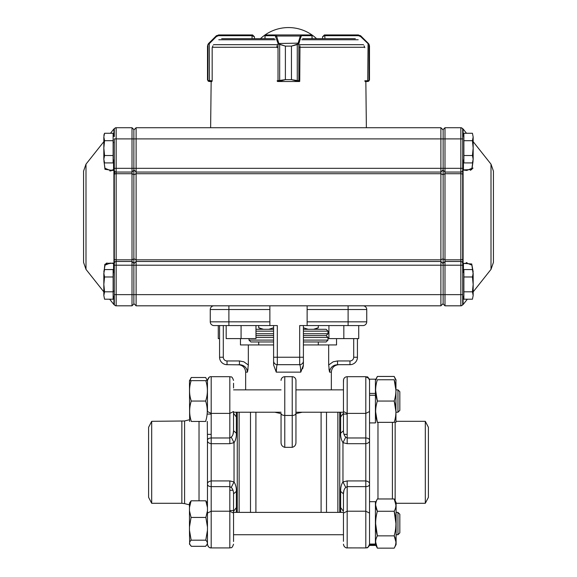<?xml version="1.0" encoding="UTF-8"?>
<svg xmlns="http://www.w3.org/2000/svg" width="577" height="577" viewBox="0 0 577 577"><rect width="100%" height="100%" fill="white"/><g stroke="black" fill="none" stroke-linecap="round" stroke-linejoin="round"><path stroke-width="0.87" d="M303.401 335.619L326.135 335.619L327.996 337.487L303.401 337.487M255.972 335.619L273.599 335.619M303.401 329.287L326.135 329.287L327.996 331.155L303.401 331.155M255.972 329.287L273.599 329.287M189.465 543.722L189.941 544.623C189.191 543.116 189.602 541.637 191.16 540.187L189.465 530.249L189.667 544.443M191.102 500.807L189.465 503.151L189.465 507.529L191.102 500.807L205.823 500.807L207.46 503.151L207.46 440.352C207.612 438.888 208.86 438.094 211.189 437.972L211.189 443.684C208.549 443.215 207.302 442.105 207.46 440.352L207.287 421.441M189.941 544.623L191.29 546.311L205.636 546.311L206.984 544.623C207.734 543.13 207.331 541.652 205.765 540.187L207.46 530.249M207.46 507.529L205.823 500.807M207.338 380.654L205.737 377.639A64.278 31.064 -0 0 0 205.664 377.502L191.261 377.502A64.278 31.064 -0 0 0 191.189 377.639L189.97 380.654M375.425 545.431L375.425 501.687L369.54 501.687L369.54 484.254L369.54 545.431L375.425 545.431L369.54 545.431M347.181 480.922L347.181 511.208L365.811 511.208L365.811 486.635L347.181 486.635L345.774 487.471C344.253 488.82 343.481 490.948 343.459 493.847L340.639 491.388C340.567 487.464 341.339 484.312 342.962 481.932L347.181 480.922L365.811 480.922L365.811 443.684L347.181 443.684L342.962 442.682C341.238 439.825 340.466 436.674 340.639 433.219L343.459 430.767C343.481 433.652 344.253 435.772 345.774 437.135L347.181 437.972L365.811 437.972L365.811 413.399L369.54 411.524L369.54 440.352C369.698 442.105 368.451 443.215 365.811 443.684L365.811 437.972C368.14 438.094 369.381 438.888 369.54 440.352L369.54 422.919L375.425 422.919L375.425 395.259L369.54 395.259L369.54 484.254C369.388 485.719 368.14 486.512 365.811 486.635L365.811 480.922C368.451 481.398 369.698 482.509 369.54 484.254L369.54 513.083L365.811 511.208L365.811 547.919L346.741 547.89M425.307 503.288L428.408 497.331L428.408 427.283L425.307 421.318L425.307 503.288L396.103 503.288M151.693 421.318L148.592 427.283L148.592 497.331L151.693 503.288L151.693 421.318L184.59 420.979L184.59 503.627L189.465 504.861M303.401 364.996L303.401 357.235L303.401 364.996L300.877 371.949M302.644 368.761L303.379 365.695M328.948 368.782L329.561 372.136L328.674 364.996L333.16 361.801L337.545 360.957L337.545 364.686C332.814 365.068 330.152 367.556 329.561 372.136L331.349 372.136L331.349 389.872M303.401 344.938L328.674 344.938L328.674 364.996M300.639 369.23L300.74 372.136C300.595 367.556 300.242 365.068 299.679 364.686L277.321 364.686C276.758 365.068 276.405 367.556 276.26 372.136L273.599 364.996L273.599 357.235L273.599 364.996M248.326 364.996L247.439 372.136C246.848 367.556 244.186 365.068 239.455 364.686L239.455 360.957L243.84 361.801L248.326 364.996L248.326 344.938L273.599 344.938M247.519 371.747L248.045 368.804M274.753 412.223L281.049 413.572M281.049 413.421L281.049 442.307C281.028 444.961 282.268 446.641 284.771 447.341L284.771 376.694A3.729 3.729 0 0 0 281.049 380.416A3.729 3.729 0 0 1 284.771 376.694L292.229 376.694L292.229 415.462C294.486 415.339 295.734 414.661 295.951 413.421L295.951 442.307C295.972 444.961 294.732 446.641 292.229 447.341L292.229 415.462L284.771 415.462C282.514 415.339 281.266 414.661 281.049 413.421L281.049 414.091M295.951 413.421L295.951 380.416A3.729 3.729 0 0 0 292.229 376.694A3.729 3.729 0 0 1 295.951 380.416L295.951 414.091M295.951 413.572L302.247 412.223M337.87 512.383L337.87 412.223M326.503 412.223L326.503 512.383M321.1 412.223L321.1 512.383M250.497 512.383L250.497 412.223M239.13 412.223L239.13 512.383M255.899 512.383L255.899 412.223M336.542 338.605L336.542 344.938L328.674 344.938M248.326 344.938L240.458 344.938L240.458 338.605M356.867 305.817L269.87 305.817L269.87 309.539L228.889 309.539L228.889 305.817L269.87 305.817M339.73 412.223L339.73 512.383M237.27 512.383L237.27 412.223M258.691 344.938L258.691 341.959L273.599 341.959L250.865 341.959L249.004 340.091L273.599 340.091M303.401 340.091L327.996 340.091L326.135 341.959L303.401 341.959M233.541 383.272L233.541 388.011M206.984 544.623L207.46 544.19L207.46 513.09L211.189 511.208L211.189 547.919L229.819 547.919L229.819 511.208L233.541 513.09L233.541 493.847C233.519 490.955 232.747 488.834 231.226 487.471L229.819 486.635L229.819 480.922L234.038 481.932C235.762 484.781 236.534 487.933 236.361 491.388L233.541 493.847M236.332 412.223L236.361 416.947M236.361 433.219C236.433 437.142 235.661 440.301 234.038 442.682L229.819 443.684L229.819 437.972L231.226 437.135C232.747 435.786 233.519 433.659 233.541 430.767L236.361 433.219L236.361 417.034L233.541 413.211M233.541 511.395L236.361 507.572L236.332 512.383M347.181 443.684L347.181 413.399L365.811 413.399L365.811 376.694L347.181 376.694L347.181 413.399L343.459 411.524L343.459 380.416L343.459 430.767M340.639 433.219L340.668 412.223L340.639 417.034L343.459 413.211M340.668 512.383L340.639 507.572L343.459 511.395M209.141 377.308L207.46 380.416C208.261 377.654 209.501 376.413 211.189 376.694L211.189 413.399L207.46 411.524L207.46 380.416L205.794 380.654C207.929 387.405 207.908 394.127 205.729 400.835A66.117 57.26 0 0 1 205.664 401.051C207.821 407.867 207.799 414.668 205.6 421.441L205.664 421.441M233.541 513.09L233.541 541.514M369.54 393.413L369.54 379.176L375.425 379.176L375.425 393.413L369.54 393.413L369.54 395.259M375.425 544.652L369.54 544.652M375.425 544.053L369.54 544.053M395.945 411.697L394.185 401.051L377.358 401.051C375.072 408.134 375.072 415.231 377.358 422.342C375.072 422.342 375.072 422.342 377.358 422.342L394.185 422.342C396.493 422.342 396.493 422.342 394.185 422.342C396.493 415.267 396.493 408.163 394.185 401.051C396.493 393.968 396.493 386.871 394.185 379.753L377.358 379.753C375.072 379.753 375.072 379.753 377.358 379.753C375.072 386.835 375.072 393.932 377.358 401.051L375.62 390.398M375.425 393.413L375.425 395.259M377.358 422.342L375.62 411.697M397.964 412.223L397.964 389.872L396.103 389.872L397.964 389.872L399.832 391.733L399.832 410.362L397.964 412.223L396.103 412.223L397.964 412.223L399.832 410.362M395.945 379.753L395.945 422.342M394.185 379.753C396.493 379.753 396.493 379.753 394.185 379.753L395.945 390.398M396.103 380.048L394.185 376.456L395.541 379.753L394.185 376.456L377.358 376.456L376.016 379.753M375.425 502.625L377.358 498.968C375.072 503.057 375.072 507.154 377.358 511.265L375.62 505.113M395.945 523.555L394.185 511.265C396.493 507.176 396.493 503.079 394.185 498.968L396.103 502.56L396.103 544.558L394.185 548.15C396.493 544.061 396.493 539.964 394.185 535.853C396.493 527.674 396.493 519.48 394.185 511.265L377.358 511.265C375.072 519.444 375.072 527.638 377.358 535.853L375.62 523.555M395.945 542.005L394.185 535.853L377.358 535.853C375.072 539.942 375.072 544.039 377.358 548.15L375.62 542.005M377.358 498.968L394.185 498.968L395.945 505.113M229.819 443.684L211.189 443.684L211.189 511.208L229.819 511.208L229.819 486.635L211.189 486.635C208.86 486.512 207.619 485.719 207.46 484.254C207.302 482.509 208.549 481.398 211.189 480.922L229.819 480.922M397.964 534.735L397.964 512.383L396.103 512.383L397.964 512.383L399.832 514.244L399.832 532.874L397.964 534.735L396.103 534.735L397.964 534.735L399.832 532.874M191.261 421.441L191.326 421.441C189.126 414.632 189.105 407.831 191.261 401.051A66.117 57.26 -0 0 1 191.196 400.835C189.018 394.098 188.996 387.369 191.131 380.654L189.465 380.654L189.638 421.441M343.827 325.565L343.827 338.605L358.728 338.605L358.728 325.565L363.02 325.565A3.729 3.729 0 0 0 366.741 321.836L366.741 309.539A3.729 3.729 0 0 0 363.02 305.817A3.729 3.729 0 0 1 366.741 309.539L307.13 309.539L307.13 305.817M231.226 487.471L234.038 481.932L234.038 442.682L231.226 437.135M345.774 437.135L342.962 442.682L342.962 481.932L345.774 487.471M343.459 493.804L343.979 490.248M343.459 510.515L343.459 493.847M233.541 430.803L233.021 434.358M233.541 414.091L233.541 430.767L233.541 411.524L229.819 413.399L229.819 376.694C230.937 377.408 231.788 375.338 233.541 380.416C231.723 375.281 230.872 377.401 229.819 376.694L211.189 376.694M207.46 527.032L205.859 517.432L191.066 517.432L189.465 510.796L189.465 507.529M205.859 517.432L207.46 510.796M191.16 540.187L205.765 540.187M191.066 517.432L189.465 527.032L189.465 530.249M189.465 510.796L189.465 527.032M191.066 545.972L189.465 543.902M207.46 543.902L205.859 545.972M241.071 364.844L227.021 364.686A7.451 7.451 0 0 1 219.57 357.235L219.57 325.565L228.889 325.565L213.98 325.565A3.729 3.729 0 0 1 210.259 321.836A3.729 3.729 0 0 0 213.98 325.565L219.57 325.565M277.321 364.686A3.729 3.729 0 0 1 273.599 360.957A3.729 3.729 0 0 0 277.321 364.686L277.321 357.235L273.599 357.235L273.599 325.565M303.401 325.565L303.401 357.235L299.679 357.235L299.679 364.686A3.729 3.729 0 0 0 303.401 360.957A3.729 3.729 0 0 1 299.679 364.686L300.112 365.566M357.43 338.605L357.43 357.235A7.451 7.451 0 0 1 349.979 364.686L337.545 364.686M331.025 367.874L331.422 367.39M333.549 365.71L335.165 365.032M300.365 366.828L300.487 367.729M300.74 372.136L276.26 372.136L276.715 366.359M276.823 365.832L276.931 365.392M241.727 365.003L244.316 366.258M244.446 366.352L245.651 367.477M247.165 370.232L247.396 371.343M343.56 379.558L343.459 383.272M394.185 548.15L377.358 548.15L375.62 544.854M191.261 401.051L205.664 401.051M191.326 421.441L205.6 421.441M191.131 380.654L205.794 380.654M284.771 447.341L292.229 447.341M343.459 541.334L343.459 513.09L347.181 511.208L347.181 547.919C347.239 548.078 344.065 548.013 343.459 544.19L343.928 546.001M233.541 541.334L233.541 536.603M314.869 329.287L318.309 327.758L313.542 329.287L318.309 327.758L318.309 325.565M263.458 329.287L258.691 327.758L258.691 325.565M273.599 327.758L268.832 329.287M308.168 329.287L303.401 327.758M363.02 325.565L307.13 325.565L307.13 309.539M210.259 309.539A3.729 3.729 0 0 1 213.98 305.817A3.729 3.729 0 0 0 210.259 309.539L210.259 321.836L269.87 321.836L269.87 325.565L228.889 325.565L228.889 309.539L210.259 309.539M269.87 321.836L269.87 309.539M269.87 325.565L277.321 325.565L277.321 357.235L299.679 357.235L299.679 325.565L307.13 325.565M207.46 513.09L207.46 484.254L207.46 513.09M114.304 258.907A1.861 0.909 0 0 0 116.165 259.816L116.165 294.638L114.304 294.638L114.304 303.949L114.304 168.325L114.304 264.879L113.561 263.545A0.743 0.584 -74.7 0 1 113.373 263.538L110.236 263.076L105.072 265.124L103.838 271.789M114.304 136.612L114.304 129.58L114.304 136.612L114.304 129.58L114.304 136.612L113.121 135.429M460.835 305.817L460.835 265.204L462.696 265.204L462.696 303.949C462.949 305.125 462.949 305.125 462.696 303.949C462.949 305.125 462.949 305.125 462.696 303.949A1.861 1.861 0 0 1 460.835 305.817L444.99 305.817L444.99 259.816L443.129 258.907L443.129 129.58L444.99 127.719L444.99 259.816L460.835 259.816L460.835 173.72A1.861 0.909 -0 0 1 462.696 174.622L462.696 265.204L463.1 263.343L471.734 263.97L473.162 274.089M443.129 174.622L444.99 173.72L460.835 173.72L460.835 127.719A1.861 1.861 0 0 1 462.696 129.58C462.949 128.404 462.949 128.404 462.696 129.58C462.949 128.404 462.949 128.404 462.696 129.58L462.696 174.622L462.696 168.325L440.893 168.325L440.893 127.719L136.107 127.719L136.107 172.054L440.893 172.054L440.893 168.325L133.871 168.325L133.871 303.949L132.01 305.817L132.01 127.719L116.165 127.719L116.165 138.891L133.871 138.891L133.871 168.325L116.165 168.325L116.165 172.054L132.01 172.054L133.871 170.193M114.304 141.581L114.022 142.707M112.977 170.467A0.743 0.584 74.7 0 1 113.561 169.991L114.304 168.65L114.304 138.891L116.165 138.891L116.165 168.325L114.304 168.325L113.9 169.905L112.977 170.467L104.971 169.306L103.838 159.44M114.022 263.949A0.743 0.375 -44 0 1 113.95 263.905L113.9 169.905A0.743 0.375 44 0 1 113.95 169.631L114.304 168.65M114.022 290.83L114.304 291.948L113.9 291.363M83.571 216.764L83.571 171.102L85.995 164.156L85.995 269.372L83.571 262.427L83.571 216.764M113.2 263.451L110.236 263.076M103.939 161.214L104.964 168.268L110.236 170.453L113.2 170.078M109.868 170.943L111.21 170.835M104.834 264.36L103.838 274.089L104.949 264.252L112.933 263.047M107.199 262.953L105.995 263.48M113.359 263.53A0.743 0.584 -74.7 0 1 112.977 263.062L113.9 263.631A0.743 0.375 -44 0 0 113.95 263.898A0.743 0.375 -44 0 1 113.95 263.898L114.304 264.879M463.879 160.767L462.696 159.577L462.696 169.71M493.429 171.102L493.429 262.427L491.005 269.372L491.005 164.156L493.429 171.102M228.889 305.817L213.317 305.817M363.683 305.817L348.111 305.817L348.111 321.836L366.741 321.836M133.871 174.809L136.107 173.72L440.893 173.72L440.893 172.054L136.107 172.054L136.107 261.475L440.893 261.475L440.893 173.72L443.129 174.809M473.162 159.44L471.748 169.544L462.696 169.948L466.764 170.453L472.058 168.246L473.053 161.221M463.439 169.991L462.978 169.898A0.743 0.577 -71.4 0 1 463.1 170.193L463.1 263.343L462.696 263.581L462.696 169.948M466.93 262.6L466.454 262.622M470.45 170.33L473.017 168.066M114.304 295.871L114.304 303.949L114.304 295.871L113.121 297.061M444.99 305.817L443.129 303.949L443.129 294.638L462.696 294.638L462.696 303.949M462.696 129.58L462.696 138.891L133.871 138.891L133.871 129.58L132.01 127.719M136.107 261.475L133.871 263.711L136.107 261.475L136.107 294.638L116.165 294.638L116.165 305.817A1.861 1.861 0 0 1 114.304 303.949C114.051 305.125 114.051 305.125 114.304 303.949C114.051 305.125 114.051 305.125 114.304 303.949A1.861 1.861 0 0 0 116.165 305.817L132.01 305.817M463.1 229.242L462.696 229.408M114.304 265.204L443.129 265.204L443.129 294.638L136.107 294.638L136.107 305.817L440.893 305.817L440.893 261.475L443.129 263.711M136.107 305.817L133.871 303.581L136.107 305.817M136.107 127.719L133.871 129.955L136.107 127.719M136.107 172.054L133.871 169.818M440.893 305.817L443.129 303.581M443.129 129.955L440.893 127.719L443.129 129.955M443.129 169.818L440.893 172.054M460.835 127.719L444.99 127.719L443.129 129.58M462.696 170.193A1.861 1.861 0 0 1 460.835 172.054L444.99 172.054L443.129 170.193M462.696 263.343A1.861 1.861 0 0 0 460.835 261.475L444.99 261.475L443.129 263.343L443.129 258.907M462.696 258.907A1.861 0.909 0 0 1 460.835 259.816L460.835 265.204L443.129 265.204L443.129 263.343M473.162 271.774L471.957 265.153L466.764 263.076L462.978 263.639A0.743 0.692 0 0 0 462.696 264.179M462.696 264.273A0.743 0.728 -0 0 1 463.035 263.66M463.439 263.545L462.696 263.581M463.035 169.869A0.743 0.728 180 0 1 462.696 169.256M462.978 169.898A0.743 0.692 0 0 1 462.696 169.357M114.304 263.343A1.861 1.861 0 0 1 116.165 261.475L132.01 261.475L133.871 263.343M114.304 129.58C114.051 128.404 114.051 128.404 114.304 129.58C114.051 128.404 114.051 128.404 114.304 129.58A1.861 1.861 0 0 1 116.165 127.719A1.861 1.861 0 0 0 114.304 129.58M108.173 263.314L108.959 263.162M114.304 170.193A1.861 1.861 0 0 0 116.165 172.054L116.165 173.72L132.01 173.72L133.871 174.622M114.022 169.588A0.743 0.375 44 0 0 113.95 169.631L110.272 170.453M472.44 155.509L473.162 159.216L472.44 162.916L473.162 159.216L473.162 148.094L472.44 155.509L463.879 155.509L463.879 140.687L472.44 140.687L473.162 148.094L473.162 136.98L472.44 140.687M473.162 159.216L472.44 162.916L463.879 162.916L463.879 155.509M473.162 136.98L472.44 133.273L473.162 136.98L472.44 133.273L463.879 133.273L463.879 140.687M472.44 291.803L473.162 295.511L472.44 299.211L473.162 295.511L473.162 284.389L472.44 291.803L463.879 291.803L463.879 276.982L472.44 276.982L473.162 284.389L473.162 273.274L472.44 276.982M473.162 295.511L472.44 299.211L463.879 299.211L463.879 291.803M472.44 269.567L473.162 273.274L472.44 269.567L463.879 269.567L463.879 276.982M104.56 155.509L103.838 159.216L104.56 162.916L103.838 159.216L103.838 148.094L104.56 155.509L113.121 155.509L113.121 140.687L104.56 140.687L103.838 148.094L103.838 136.98L104.56 140.687M113.121 155.509L113.121 162.916L104.56 162.916L103.838 159.216M103.838 136.98L104.56 133.273L103.838 136.98L104.56 133.273L113.121 133.273L113.121 140.687M104.56 291.803L103.838 295.511L104.56 299.211L103.838 295.511L103.838 284.389L104.56 291.803L113.121 291.803L113.121 276.982L104.56 276.982L103.838 284.389L103.838 273.274L104.56 276.982M113.121 291.803L113.121 299.211L104.56 299.211L103.838 295.511M104.56 269.567L103.838 273.274L104.56 269.567L113.121 269.567L113.121 276.982M218.669 34.937L216.036 36.034L218.669 34.937L252.589 34.937L254.45 36.805L252.048 35.687L252.048 38.666M208.066 44.205A0.743 0.728 31.3 0 0 207.965 44.588L207.525 46.117L208.066 44.205L208.629 43.484L208.715 44.011L207.965 44.588L207.965 80.528L212.17 80.773L212.17 47.66L212.935 45.814M207.525 79.655L207.965 80.528A0.743 0.736 -52 0 0 208.239 81.112L207.525 79.655L207.525 46.117L207.511 79.655L208.203 81.112L209.401 81.516L208.239 81.112M216.584 35.579L208.585 43.484L208.961 43.152L209.271 43.679L208.715 44.011M252.264 34.937L252.048 35.687L218.503 35.687L218.719 34.937L252.589 34.937L252.596 35.687M209.357 81.516L211.153 81.516L210.627 127.719M211.975 80.773L211.968 81.516L209.401 81.516L209.126 80.773M207.511 46.102L208.585 43.484L207.525 46.117M207.532 79.922L208.571 81.335M208.961 43.152L216.087 36.034L216.397 36.56L209.271 43.679L209.487 81.516M277.14 80.773L285.391 79.655L285.391 46.117L278.294 44.011L275.215 35.687L265.038 35.731M312.006 35.738L312.006 38.666M276.91 45.814L277.104 47.66M297.184 44.205L297.27 44.588L291.464 46.117L297.184 44.205L297.97 43.484A0.743 0.469 36.3 0 1 298.569 44.011L297.27 44.588L297.27 80.528L299.737 80.773L299.975 45.814M291.464 79.655L297.27 80.528L297.184 81.112L291.443 79.655L291.443 46.117L291.464 79.655L285.42 79.655L278.763 81.516L298.107 81.516L297.184 81.112M278.294 44.011A0.743 0.469 -36.1 0 1 278.893 43.484L298.136 43.152A0.743 0.512 17.1 0 1 298.85 43.679L298.569 44.011M264.958 38.666L264.958 35.687A0.743 0.743 90 0 1 265.701 34.937L311.342 34.937A0.743 0.743 90 0 1 312.085 35.687L312.085 38.666M264.958 35.687L265.701 34.937L275.929 34.937L276.571 36.034L300.328 36.034L300.978 34.937L311.342 34.937L312.085 35.687M278.071 80.773A0.743 0.692 90 0 0 278.763 81.516L277.854 81.516A0.743 0.714 90 0 1 277.321 81.27A0.743 0.743 0 0 0 277.854 81.516M299.679 81.069A0.743 0.714 -90 0 1 299.023 81.516L298.107 81.516A0.743 0.692 -90 0 0 298.799 80.773M278.763 81.516L278.727 81.516A0.743 0.714 90 0 1 278.02 80.773L278.02 43.679A0.743 0.512 -16.9 0 1 278.727 43.152L279.672 44.205L285.42 46.117L291.464 46.117M279.672 44.205L279.672 81.112M275.856 36.56A0.743 0.512 -16.9 0 1 276.571 36.034L278.727 43.152M275.215 35.687A0.743 0.714 -90 0 1 275.929 34.937M298.136 43.152L300.328 36.034A0.743 0.512 17.1 0 1 301.043 36.56L298.85 43.679L298.85 80.773A0.743 0.714 -90 0 1 298.136 81.516M300.978 34.937A0.743 0.714 90 0 1 301.684 35.687L301.043 36.56M368.285 44.011L368.371 43.484L368.934 44.205L369.475 46.117L369.035 44.588L360.603 36.56L358.497 35.687L324.404 35.687L322.55 36.805L324.411 34.937L358.331 34.937L360.913 36.034L358.331 34.937M364.065 45.814L364.83 47.66M367.874 80.773L369.035 80.528L369.475 79.655L368.761 81.112L365.032 81.516L367.599 81.516L367.874 80.773L367.513 81.516M324.404 35.687L324.411 34.937L358.281 34.937L358.497 35.687M367.708 81.516L368.804 81.105A0.743 0.736 51 0 0 368.804 81.105L369.489 79.655L369.489 46.117L368.414 43.484L360.416 35.579M368.934 44.205A0.743 0.728 -31.3 0 1 369.035 44.588L369.035 80.528A0.743 0.736 52 0 1 368.761 81.112M364.83 80.773L367.729 80.773L368.076 43.152M360.603 36.56L360.913 36.034L368.039 43.152M368.97 44.205A0.743 0.728 -30.4 0 1 368.977 44.213A0.743 0.728 -30.4 0 1 368.977 44.22L369.475 45.821M299.679 80.773L299.679 81.133A0.743 0.743 0 0 1 299.023 81.516M365.025 80.773L365.032 81.516M299.679 81.516L298.107 81.516M211.968 81.516L211.153 81.516M355.338 38.666L302.651 38.666M274.349 38.666L221.662 38.666M316.549 38.666A40.989 40.989 0 0 0 260.451 38.666L254.45 38.666L254.45 36.805M255.972 325.565L255.972 338.605L226.177 338.605L226.177 325.565M241.078 325.565L241.078 338.605M218.272 325.565L218.272 338.605L219.57 338.605M328.926 325.565L328.926 338.605L343.827 338.605M273.599 337.487L255.972 337.487M273.599 331.155L255.972 331.155M255.972 333.758L273.599 333.758M303.401 333.758L327.996 333.758L326.135 335.619M377.971 422.342L377.971 498.968M395.151 422.342L395.151 500.771M392.41 498.968L392.41 422.342M199.029 500.807L199.029 421.441M151.693 503.288L181.849 503.288L181.849 421.318M247.439 372.136L245.651 372.136L245.651 389.872M236.361 491.388L236.361 507.572M340.639 507.572L340.639 491.388M229.819 437.972L211.189 437.972L211.189 413.399L229.819 413.399L229.819 437.972M223.299 325.565L223.299 357.235A3.729 3.729 0 0 0 227.021 360.957L227.021 364.686M227.021 360.957L239.455 360.957M223.299 357.235L219.57 357.235M349.979 364.686L349.979 360.957A3.729 3.729 0 0 0 353.701 357.235L353.701 338.605M337.545 360.957L349.979 360.957M357.43 357.235L353.701 357.235M233.541 411.524L233.541 430.767M348.111 325.565L348.111 321.836L307.13 321.836M213.98 325.565A3.729 3.729 0 0 1 210.259 321.836M113.561 169.926L113.561 160.327M113.561 272.164L113.561 263.602M114.304 174.622A1.861 0.909 -0 0 1 116.165 173.72L116.165 259.816L132.01 259.816L133.871 258.907M113.9 136.208L113.9 128.967L110.488 133.273M109.659 299.211L113.9 304.562L113.9 296.275M133.871 258.727L136.107 259.816L440.893 259.816L443.129 258.727M463.1 296.275L463.1 304.562L461.275 305.817M466.512 133.273L463.1 128.967L463.1 136.208M463.439 160.327L463.439 169.941M463.439 263.588L463.439 272.164M218.503 35.687L216.397 36.56M207.511 46.117L207.511 79.655L207.511 46.117M299.78 47.264L299.773 47.66M265.752 34.937A0.743 0.714 -90 0 0 265.038 35.687L265.038 38.666M311.291 34.937A0.743 0.714 90 0 1 312.006 35.687L301.684 35.687M285.391 46.117L285.391 79.655M322.55 36.805L322.55 38.666L322.55 36.798L324.411 34.937M324.736 34.937L324.952 38.666M369.475 79.655L369.475 46.117M358.202 39.755L301.771 39.755M275.229 39.755L218.798 39.755M277.321 44.674L213.461 44.674M363.539 44.674L299.679 44.674M364.642 47.264L299.752 47.264M277.133 47.264L212.358 47.264M327.996 331.155L327.996 333.758M189.588 380.654L191.189 377.639M347.181 434.358L343.979 434.358M211.189 434.358L207.46 434.358M233.021 490.248L229.819 490.248M181.849 503.288L184.59 503.627M184.59 420.979L189.465 419.746M343.459 512.383L233.541 512.383M343.459 534.735L233.541 534.735L343.459 534.735M343.459 389.872L295.951 389.872M281.049 389.872L233.541 389.872M343.459 412.223L295.951 412.223M281.049 412.223L233.541 412.223M318.309 341.959L318.309 344.938M249.004 338.605L249.004 340.091M327.996 337.487L327.996 340.091M207.46 414.091L211.189 414.091M229.819 510.515L233.541 510.515M347.181 414.091L343.459 414.091L347.181 414.091M229.819 547.919C230.887 547.205 231.738 549.311 233.541 544.19C231.774 549.282 230.923 547.198 229.819 547.919L211.189 547.919C209.336 548.071 208.095 546.823 207.46 544.19L207.554 545.02M344.289 378.072L343.899 378.656M365.811 547.919C366.914 546.909 367.059 550.004 369.54 544.19C369.316 546.455 368.076 547.696 365.811 547.919M369.54 380.402L369.54 380.416C367.448 374.935 367.015 377.618 365.811 376.694L369.078 378.627M375.425 421.982L375.62 422.342M377.358 376.456L375.62 379.753M425.307 421.318L396.103 421.318M365.811 376.694L347.181 376.694C344.938 376.889 343.697 378.137 343.459 380.416M211.189 547.919L209.848 547.667M208.679 546.946L207.972 546.073M262.131 329.287L258.691 327.758M245.651 372.136C245.211 367.614 242.729 365.126 238.2 364.686M331.349 372.136C331.789 367.614 334.271 365.126 338.8 364.686M207.46 544.061L207.258 544.443M114.304 272.907L113.121 271.724M114.304 159.577L113.121 160.767M462.696 295.871L463.879 297.061M462.696 272.907L463.879 271.724M462.696 136.612L463.879 135.429M85.995 269.372L103.838 291.875M85.995 164.156L103.838 141.661M466.764 263.076L463.223 263.653L462.696 264.374M491.005 164.156L473.162 141.661M491.005 269.372L473.162 291.875M467.341 299.211L463.1 304.562M115.725 305.817L113.9 304.562M463.1 128.967L461.275 127.719M466.757 170.453L463.223 169.883L462.696 169.169M115.725 127.719L113.9 128.967M114.52 171.052L114.801 174.009M129.371 305.817L131.347 305.817M114.304 277.508L113.95 263.898L113.38 263.53M103.838 135.263L104.56 133.273M252.589 34.937L254.45 36.798L254.45 38.666M368.797 81.105L369.468 79.922M368.977 44.213L368.414 43.484M365.847 81.516L366.373 127.719"/></g></svg>
